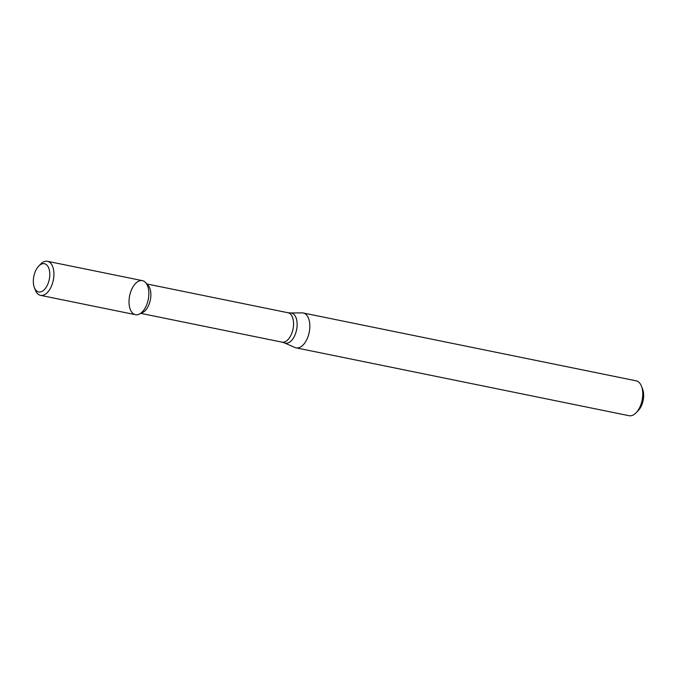 <?xml version="1.0" encoding="UTF-8"?>
<svg xmlns="http://www.w3.org/2000/svg" width="677" height="677" viewBox="0 0 677 677"><rect width="100%" height="100%" fill="white"/><g stroke="black" fill="none" stroke-linecap="round" stroke-linejoin="round"><path stroke-width="1.02" d="M135.349 314.678A17.382 9.486 -78.5 0 0 139.217 314.162A17.382 9.486 -78.5 0 0 148.238 299.564A17.382 9.486 -78.5 0 0 145.648 282.605A17.382 9.486 -78.5 0 0 130.509 292.447A17.382 9.486 -78.5 0 0 135.349 314.678A17.382 9.486 -78.5 0 0 135.468 314.695A17.382 9.486 -78.5 0 0 148.238 299.564A17.382 9.486 -78.5 0 0 142.407 280.642L47.466 261.297A17.382 9.486 -78.5 0 0 40.569 264.174L38.716 266.095A14.412 7.87 -78.5 0 0 34.349 287.513A14.412 7.87 -78.5 0 0 38.589 291.931A14.412 7.87 -78.5 0 0 49.793 274.473A14.412 7.87 -78.5 0 0 38.716 266.095M139.217 314.162L142.551 312.596A15.004 8.192 -78.5 0 0 150.336 299.996A15.004 8.192 -78.5 0 0 148.102 285.347L145.648 282.605M284.382 342.884L295.054 347.521A17.797 9.715 -78.5 0 0 296.001 347.834A17.797 9.715 -78.5 0 0 296.12 347.86A17.797 9.715 -78.5 0 0 309.194 332.365A17.797 9.715 -78.5 0 0 303.228 312.986A17.797 9.715 -78.5 0 0 302.111 312.884L290.475 312.969A15.368 8.395 -78.5 0 1 296.746 329.022A15.368 8.395 -78.5 0 1 285.203 343.154A15.368 8.395 -78.5 0 1 284.382 342.884L281.996 342.139A15.004 8.192 -78.5 0 0 293.023 329.073A15.004 8.192 -78.5 0 0 287.987 312.732L146.875 283.976M628.941 415.678A17.797 9.715 -78.5 0 0 629.06 415.703A17.797 9.715 -78.5 0 0 636.126 412.758A17.797 9.715 -78.5 0 0 641.517 386.313A17.797 9.715 -78.5 0 0 636.168 380.829L303.228 312.986M636.126 412.758L638.343 410.457A14.234 7.777 -78.5 0 0 642.651 389.3L641.517 386.313M34.349 287.513L35.306 290.001A17.382 9.486 -78.5 0 0 40.417 295.324A17.382 9.486 -78.5 0 0 40.527 295.35A17.382 9.486 -78.5 0 0 53.297 280.219A17.382 9.486 -78.5 0 0 47.466 261.297M281.903 342.113A15.004 8.192 -78.5 0 0 281.996 342.139L140.884 313.383M287.987 312.732L290.475 312.969M629.06 415.703L296.12 347.86M135.468 314.695L40.527 295.35"/></g></svg>
